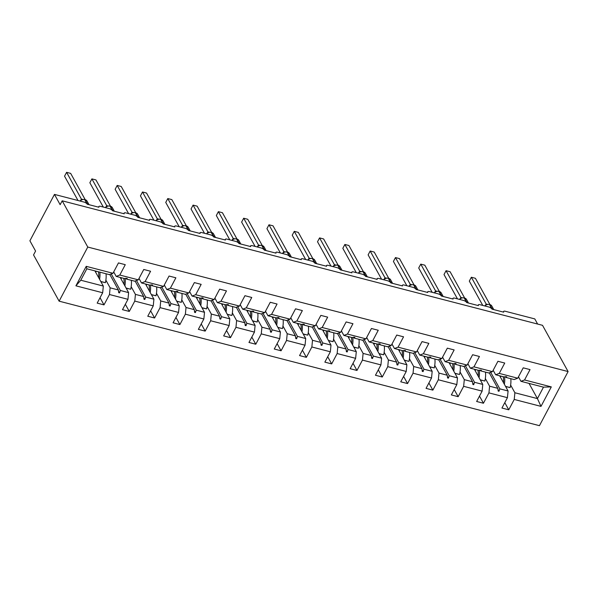 <?xml version="1.0" encoding="UTF-8"?>
<svg xmlns="http://www.w3.org/2000/svg" width="598" height="598" viewBox="0 0 598 598"><rect width="100%" height="100%" fill="white"/><g stroke="black" fill="none" stroke-linecap="round" stroke-linejoin="round"><path stroke-width="0.9" d="M59.12 301.168L33.54 254.927L35.581 251.063L29.9 240.785L54.463 194.402L60.144 204.68L62.192 200.816L87.771 247.049L59.12 301.168L539.448 425.671L568.1 371.56L87.771 247.049M54.463 194.402L83.974 202.057A2.855 1.121 -152.1 0 1 87.256 204.224L98.932 207.252A2.855 1.121 27.9 0 1 98.842 206.549A2.855 1.121 27.9 0 1 100.516 206.34L109.27 208.612A2.855 1.121 -152.1 0 1 112.559 210.78L124.234 213.807A2.855 1.121 27.9 0 1 124.137 213.105A2.855 1.121 27.9 0 1 125.812 212.895L134.565 215.168A2.855 1.121 -152.1 0 1 137.854 217.343L149.53 220.37A2.855 1.121 27.9 0 1 149.44 219.66A2.855 1.121 27.9 0 1 151.107 219.459L159.868 221.723A2.855 1.121 -152.1 0 1 163.149 223.899L174.825 226.926A2.855 1.121 27.9 0 1 174.736 226.216A2.855 1.121 27.9 0 1 176.41 226.014L185.163 228.286A2.855 1.121 -152.1 0 1 188.445 230.454L200.121 233.482A2.855 1.121 27.9 0 1 200.031 232.779A2.855 1.121 27.9 0 1 201.705 232.57L210.459 234.842A2.855 1.121 -152.1 0 1 213.748 237.01L225.424 240.037A2.855 1.121 27.9 0 1 225.334 239.335A2.855 1.121 27.9 0 1 227.001 239.125L235.762 241.398A2.855 1.121 -152.1 0 1 239.043 243.573L250.719 246.6A2.855 1.121 27.9 0 1 250.629 245.89A2.855 1.121 27.9 0 1 252.296 245.688L261.057 247.953A2.855 1.121 -152.1 0 1 264.338 250.128L276.014 253.156A2.855 1.121 27.9 0 1 275.925 252.446A2.855 1.121 27.9 0 1 277.599 252.244L286.352 254.516A2.855 1.121 -152.1 0 1 289.641 256.684L301.317 259.711A2.855 1.121 27.9 0 1 301.22 259.009A2.855 1.121 27.9 0 1 302.894 258.799L311.648 261.072A2.855 1.121 -152.1 0 1 314.937 263.24L326.613 266.267A2.855 1.121 27.9 0 1 326.523 265.564A2.855 1.121 27.9 0 1 328.19 265.355L336.951 267.627A2.855 1.121 -152.1 0 1 340.232 269.803L351.908 272.83A2.855 1.121 27.9 0 1 351.818 272.12A2.855 1.121 27.9 0 1 353.493 271.918L362.246 274.183A2.855 1.121 -152.1 0 1 365.528 276.358L377.203 279.386A2.855 1.121 27.9 0 1 377.114 278.675A2.855 1.121 27.9 0 1 378.788 278.474L387.541 280.746A2.855 1.121 -152.1 0 1 390.83 282.914L402.506 285.941A2.855 1.121 27.9 0 1 402.417 285.239A2.855 1.121 27.9 0 1 404.084 285.029L412.844 287.302A2.855 1.121 -152.1 0 1 416.126 289.469L427.802 292.497A2.855 1.121 27.9 0 1 427.712 291.794A2.855 1.121 27.9 0 1 429.379 291.592L438.14 293.857A2.855 1.121 -152.1 0 1 441.421 296.032L453.097 299.06A2.855 1.121 27.9 0 1 453.007 298.35A2.855 1.121 27.9 0 1 454.682 298.148L463.435 300.413A2.855 1.121 -152.1 0 1 466.724 302.588L478.4 305.615A2.855 1.121 27.9 0 1 478.303 304.913A2.855 1.121 27.9 0 1 479.977 304.703L488.73 306.976A2.855 1.121 -152.1 0 1 492.019 309.144L503.695 312.171A2.855 1.121 27.9 0 1 503.606 311.468L503.284 312.066M499.674 375.798L508.076 390.987L499.831 388.85L490.674 372.3M504.794 402.648L508.756 409.802L501.939 408.038L507.425 397.677L508.076 390.987M529.028 383.408L537.43 398.597L543.485 387.153L520.948 381.315L524.551 379.962L530.037 369.601L523.228 367.837L517.741 378.198L499.255 373.406L495.645 374.752L493.171 370.274M505.445 376.605L505.886 377.413L514.138 379.551L517.741 378.198M474.378 369.243L482.78 384.432L474.535 382.294L465.379 365.744M479.499 396.093L483.453 403.246L476.643 401.482L482.13 391.122L482.78 384.432M499.255 373.406L504.742 363.046L497.932 361.282L492.446 371.642L473.96 366.851L470.349 368.196L467.868 363.719M480.149 370.05L480.59 370.85L488.835 372.988L492.446 371.642M449.076 362.68L457.485 377.876L449.233 375.738L440.076 359.189M454.196 389.537L458.158 396.691L451.348 394.927L456.835 384.566L457.485 377.876M473.96 366.851L479.439 356.49L472.629 354.726L467.15 365.086L448.657 360.295L445.054 361.641L442.572 357.156M454.846 363.494L455.295 364.294L463.54 366.432L467.15 365.086M423.78 356.124L432.182 371.313L423.937 369.175L414.78 352.633M428.901 382.982L432.862 390.135L426.053 388.364L431.532 378.011L432.182 371.313M448.657 360.295L454.144 349.935L447.334 348.163L441.847 358.523L423.362 353.732L419.759 355.085L417.277 350.6M429.551 356.931L429.992 357.739L438.244 359.876L441.847 358.523M398.485 349.568L406.887 364.758L398.642 362.62L389.485 346.07M403.605 376.419L407.559 383.572L400.75 381.808L406.236 371.448L406.887 364.758M423.362 353.732L428.848 343.372L422.039 341.608L416.552 351.968L398.066 347.176L394.456 348.522L391.982 344.044M404.255 350.376L404.697 351.176L412.941 353.313L416.552 351.968M373.182 343.013L381.591 358.202L373.339 356.064L364.189 339.514M378.31 369.863L382.264 377.017L375.454 375.252L380.941 364.892L381.591 358.202M398.066 347.176L403.553 336.816L396.736 335.052L391.256 345.412L372.771 340.621L369.16 341.966L366.679 337.489M378.953 343.82L379.401 344.62L387.646 346.758L391.256 345.412M347.887 336.45L356.288 351.646L348.043 349.509L338.887 332.959M353.007 363.307L356.969 370.461L350.159 368.697L355.638 358.337L356.288 351.646M372.771 340.621L378.25 330.26L371.44 328.496L365.954 338.857L347.468 334.058L343.865 335.411L341.383 330.926M353.657 337.265L354.106 338.064L362.351 340.202L365.954 338.857M322.591 329.894L330.993 345.083L322.748 342.946L313.591 326.403M327.711 356.752L331.673 363.905L324.856 362.134L330.343 351.781L330.993 345.083M347.468 334.058L352.955 323.705L346.145 321.933L340.658 332.294L322.173 327.502L318.57 328.855L316.088 324.37M328.362 330.701L328.803 331.509L337.055 333.647L340.658 332.294M297.296 323.339L305.698 338.528L297.453 336.39L288.296 319.84M302.416 350.189L306.37 357.342L299.561 355.578L305.047 345.218L305.698 338.528M322.173 327.502L327.659 317.142L320.849 315.378L315.363 325.738L296.877 320.947L293.267 322.292L290.785 317.815M303.066 324.146L303.507 324.946L311.752 327.084L315.363 325.738M271.993 316.783L280.402 331.972L272.15 329.834L262.993 313.285M277.121 343.633L281.075 350.787L274.265 349.023L279.752 338.662L280.402 331.972M296.877 320.947L302.356 310.586L295.547 308.822L290.067 319.183L271.574 314.391L267.971 315.737L265.49 311.252M277.764 317.59L278.212 318.39L286.457 320.528L290.067 319.183M246.697 310.22L255.099 325.417L246.854 323.279L237.698 306.729M251.818 337.078L255.78 344.231L248.97 342.467L254.449 332.107L255.099 325.417M271.574 314.391L277.061 304.031L270.251 302.267L264.764 312.627L246.279 307.828L242.676 309.181L240.194 304.696M252.468 311.035L252.909 311.835L261.162 313.972L264.764 312.627M221.402 303.664L229.804 318.854L221.559 316.716L212.402 300.174M226.522 330.515L230.477 337.676L223.667 335.904L229.154 325.544L229.804 318.854M246.279 307.828L251.765 297.475L244.956 295.704L239.469 306.064L220.983 301.272L217.373 302.625L214.899 298.14M227.173 304.472L227.614 305.279L235.866 307.417L239.469 306.064M196.099 297.109L204.509 312.298L196.256 310.16L187.107 293.611M201.227 323.959L205.181 331.113L198.372 329.349L203.858 318.988L204.509 312.298M220.983 301.272L226.47 290.912L219.653 289.148L214.174 299.508L195.688 294.717L192.078 296.062L189.596 291.585M201.87 297.916L202.318 298.716L210.563 300.854L214.174 299.508M170.804 290.553L179.213 305.742L170.961 303.605L161.804 287.055M175.924 317.403L179.886 324.557L173.076 322.793L178.555 312.433L179.213 305.742M195.688 294.717L201.167 284.356L194.357 282.592L188.871 292.953L170.385 288.161L166.782 289.507L164.301 285.022M176.574 291.361L177.023 292.16L185.268 294.298L188.871 292.953M145.508 283.99L153.91 299.187L145.665 297.049L136.508 280.499M150.629 310.848L154.59 318.001L147.773 316.237L153.26 305.877L153.91 299.187M170.385 288.161L175.872 277.801L169.062 276.037L163.575 286.39L145.09 281.598L141.487 282.951L139.005 278.466M151.279 284.805L151.72 285.605L159.972 287.743L163.575 286.39M120.213 277.435L128.615 292.624L120.37 290.486L111.213 273.936M125.333 304.285L129.288 311.438L122.478 309.674L127.965 299.314L128.615 292.624M145.09 281.598L150.576 271.245L143.767 269.474L138.28 279.834L119.794 275.043L125.274 264.682L118.464 262.918L112.985 273.279L86.224 266.342L86.837 268.786L80.775 280.223L75.909 285.822L86.224 266.342M125.984 278.242L126.425 279.049L134.67 281.187L138.28 279.834M94.91 270.879L103.319 286.068L80.775 280.223M127.965 299.314L109.479 294.522L103.992 304.883L97.182 303.119L102.669 292.758L103.319 286.068M86.837 268.786L109.374 274.624L112.985 273.279M537.632 324.056L534.791 318.913L505.273 311.259A2.855 1.121 27.9 0 0 503.606 311.468M520.948 381.315L518.466 376.83M543.485 387.153L551.311 386.899L540.996 406.378L514.235 399.449L508.756 409.802M514.235 399.449L514.885 392.751L510.632 385.067M507.425 397.677L488.94 392.886L483.453 403.246M488.94 392.886L489.59 386.196L485.337 378.512M482.13 391.122L463.644 386.33L458.158 396.691M463.644 386.33L464.295 379.64L460.041 371.949M456.835 384.566L438.341 379.775L432.862 390.135M438.341 379.775L438.992 373.085L434.746 365.393M431.532 378.011L413.046 373.212L407.559 383.572M413.046 373.212L413.696 366.522L409.443 358.837M406.236 371.448L387.751 366.656L382.264 377.017M387.751 366.656L388.401 359.966L384.148 352.282M380.941 364.892L362.455 360.101L356.969 370.461M362.455 360.101L363.106 353.411L358.852 345.719M355.638 358.337L337.152 353.545L331.673 363.905M337.152 353.545L337.803 346.855L333.549 339.163M330.343 351.781L311.857 346.982L306.37 357.342M311.857 346.982L312.507 340.292L308.254 332.608M305.047 345.218L286.562 340.426L281.075 350.787M286.562 340.426L287.212 333.736L282.959 326.052M279.752 338.662L261.259 333.871L255.78 344.231M261.259 333.871L261.917 327.181L257.663 319.489M254.449 332.107L235.963 327.315L230.477 337.676M235.963 327.315L236.614 320.618L232.36 312.933M229.154 325.544L210.668 320.752L205.181 331.113M210.668 320.752L211.318 314.062L207.065 306.378M203.858 318.988L185.373 314.197L179.886 324.557M185.373 314.197L186.023 307.507L181.77 299.822M178.555 312.433L160.07 307.641L154.59 318.001M160.07 307.641L160.72 300.951L156.467 293.259M153.26 305.877L134.774 301.086L129.288 311.438M134.774 301.086L135.425 294.388L131.171 286.704M551.311 386.899L524.551 379.962M102.669 292.758L75.909 285.822M489.261 372.831L497.835 388.334L489.59 386.196M505.886 377.413L506.685 376.74L503.897 376.889L495.645 374.752M497.835 388.334L498.179 391.062L498.986 391.271L499.831 388.85M463.966 366.275L472.54 381.778L464.295 379.64M480.59 370.85L481.39 370.177L478.602 370.334L470.349 368.196M472.54 381.778L472.883 384.507L473.691 384.716L474.535 382.294M438.663 359.719L447.244 375.223L438.992 373.085M455.295 364.294L456.087 363.621L455.28 363.412L453.299 363.778L445.054 361.641M447.244 375.223L447.581 377.943L448.395 378.153L449.233 375.738M413.368 353.156L421.949 368.66L413.696 366.522M429.992 357.739L430.792 357.066L428.004 357.223L419.759 355.085M421.949 368.66L422.285 371.388L423.1 371.597L423.937 369.175M388.072 346.601L396.646 362.104L388.401 359.966M404.697 351.176L405.496 350.51L402.708 350.66L394.456 348.522M396.646 362.104L396.99 364.832L397.797 365.042L398.642 362.62M362.777 340.045L371.351 355.548L363.106 353.411M379.401 344.62L380.193 343.947L379.386 343.738L377.405 344.104L369.16 341.966M371.351 355.548L371.694 358.277L372.502 358.486L373.339 356.064M337.474 333.49L346.055 348.993L337.803 346.855M354.106 338.064L354.898 337.392L354.091 337.182L352.11 337.549L343.865 335.411M346.055 348.993L346.392 351.714L347.206 351.923L348.043 349.509M312.178 326.927L320.752 342.43L312.507 340.292M328.803 331.509L329.603 330.836L326.814 330.993L318.57 328.855M320.752 342.43L321.096 345.158L321.903 345.367L322.748 342.946M286.883 320.371L295.457 335.874L287.212 333.736M303.507 324.946L304.307 324.28L303.492 324.064L301.519 324.43L293.267 322.292M295.457 335.874L295.801 338.603L296.608 338.812L297.453 336.39M261.58 313.815L270.161 329.319L261.917 327.181M278.212 318.39L279.004 317.717L278.197 317.508L276.216 317.874L267.971 315.737M270.161 329.319L270.498 332.047L271.313 332.256L272.15 329.834M236.285 307.252L244.866 322.763L236.614 320.618M252.909 311.835L253.709 311.162L250.921 311.319L242.676 309.181M244.866 322.763L245.202 325.484L246.017 325.693L246.854 323.279M210.989 300.697L219.563 316.2L211.318 314.062M227.614 305.279L228.414 304.606L225.625 304.763L217.373 302.625M219.563 316.2L219.907 318.928L220.714 319.138L221.559 316.716M185.694 294.141L194.268 309.644L186.023 307.507M202.318 298.716L203.111 298.051L202.303 297.834L200.323 298.2L192.078 296.062M194.268 309.644L194.612 312.373L195.419 312.582L196.256 310.16M160.391 287.586L168.972 303.089L160.72 300.951M177.023 292.16L177.815 291.488L177.008 291.278L175.027 291.645L166.782 289.507M168.972 303.089L169.309 305.81L170.124 306.026L170.961 303.605M135.096 281.023L143.669 296.526L135.425 294.388M151.72 285.605L152.52 284.932L149.732 285.089L141.487 282.951M143.669 296.526L144.013 299.254L144.821 299.463L145.665 297.049M109.8 274.467L118.374 289.97L110.129 287.832L105.876 280.148M126.425 279.049L127.225 278.376L124.436 278.533L116.184 276.396L113.702 271.911M116.184 276.396L119.794 275.043M118.374 289.97L118.718 292.699L119.525 292.908L120.37 290.486M109.479 294.522L110.129 287.832M100.038 297.729L103.992 304.883M540.996 406.378L537.43 398.597L514.885 392.751M568.1 371.56L542.521 325.319L62.192 200.816M118.516 291.077L119.525 292.908M143.812 297.632L144.821 299.463M169.107 304.195L170.124 306.026M194.402 310.751L195.419 312.582M219.705 317.306L220.714 319.138M245.001 323.862L246.017 325.693M270.296 330.425L271.313 332.256M295.599 336.98L296.608 338.812M320.894 343.536L321.903 345.367M346.19 350.092L347.206 351.923M371.485 356.655L372.502 358.486M396.788 363.21L397.797 365.042M422.083 369.766L423.1 371.597M447.379 376.329L448.395 378.153M472.682 382.884L473.691 384.716M497.977 389.44L498.986 391.271M95.523 271.978A21.319 10.121 -75.5 0 0 96.555 271.305M99.859 272.157A15.227 7.228 104.5 0 1 99.589 279.333M106.018 273.757A15.227 7.228 104.5 0 1 105.405 282.675L100.77 281.471M105.405 282.675L100.868 281.636M98.401 271.784A12.947 6.144 104.5 0 1 98.692 277.711M80.595 200.367L81.425 199.134L66.595 172.329L70.654 173.375L85.155 199.59M64.547 176.193L66.595 172.329L64.547 176.193L78.002 200.502M81.425 199.134L83.152 199.485M84.288 199.493A0.949 0.449 104.5 0 1 84.535 199.426L82.143 199.53L79.938 201.01M81.455 199.179L81.799 199.769L80.752 200.315M105.898 206.923L106.728 205.69L91.898 178.884L95.949 179.931L110.451 206.146M89.85 182.749L91.898 178.884L89.85 182.749L103.297 207.065M106.728 205.69L108.447 206.048M109.584 206.048A0.949 0.449 104.5 0 1 109.838 205.989L107.446 206.086L105.241 207.566M106.75 205.734L107.094 206.325L106.055 206.871M131.194 213.486L132.023 212.245L117.193 185.44L121.245 186.494L135.746 212.709M115.145 189.304L117.193 185.44L115.145 189.304L128.6 213.621M132.023 212.245L133.75 212.604M134.886 212.611A0.949 0.449 104.5 0 1 135.133 212.544L132.741 212.649L130.536 214.121M132.046 212.29L132.397 212.881L131.351 213.426M120.818 278.533A21.319 10.121 -75.5 0 0 121.85 277.861M125.117 278.406A15.227 7.228 104.5 0 1 124.885 285.889M131.321 280.312A15.227 7.228 104.5 0 1 130.7 289.23L126.073 288.027M130.7 289.23L126.163 288.191M123.704 278.339A12.947 6.144 104.5 0 1 123.988 284.267M146.114 285.089A21.319 10.121 -75.5 0 0 147.145 284.416M150.412 284.962A15.227 7.228 104.5 0 1 150.188 292.444M156.616 286.876A15.227 7.228 104.5 0 1 155.996 295.786L151.369 294.59M155.996 295.786L151.458 294.747M148.999 284.895A12.947 6.144 104.5 0 1 149.283 290.822M156.489 220.042L157.319 218.808L142.488 191.995L146.54 193.049L161.049 219.264M140.44 195.867L142.488 191.995L140.44 195.867L153.895 220.176M157.319 218.808L159.046 219.16M160.182 219.167A0.949 0.449 104.5 0 1 160.428 219.1L157.252 219.541A2.093 1.286 39.3 0 0 157.296 218.831M157.341 218.853L157.693 219.444L156.646 219.989M181.785 226.597L182.599 225.386L167.784 198.558L171.843 199.605L186.344 225.82M165.743 202.423L167.784 198.558L165.743 202.423L179.191 226.739M182.525 226.111A2.093 1.286 39.3 0 0 182.599 225.386L184.341 225.723M185.477 225.723A0.949 0.449 104.5 0 1 185.724 225.655L183.332 225.76L181.127 227.24M182.644 225.409L182.988 225.999L181.949 226.545M171.417 291.652A21.319 10.121 -75.5 0 0 172.441 290.972M175.707 291.518A15.227 7.228 104.5 0 1 175.483 299.007M181.912 293.431A15.227 7.228 104.5 0 1 181.299 302.341L176.664 301.145M181.299 302.341L176.754 301.31M174.295 291.458A12.947 6.144 104.5 0 1 174.586 297.378M196.712 298.208A21.319 10.121 -75.5 0 0 197.744 297.535M201.01 298.073A15.227 7.228 104.5 0 1 200.779 305.563M207.207 299.987A15.227 7.228 104.5 0 1 206.594 308.904L201.967 307.701M206.594 308.904L202.057 307.865M199.59 298.013A12.947 6.144 104.5 0 1 199.881 303.941M207.087 233.153L207.917 231.919L193.087 205.114L197.138 206.168L211.64 232.375M191.039 208.979L193.087 205.114L191.039 208.979L204.486 233.295M207.917 231.919L209.644 232.278M210.773 232.278A0.949 0.449 104.5 0 1 211.027 232.218L208.627 232.323L206.43 233.796M207.94 231.964L208.283 232.555L207.244 233.1M222.008 304.763A21.319 10.121 -75.5 0 0 223.039 304.09M226.306 304.636A15.227 7.228 104.5 0 1 226.074 312.119M232.51 306.542A15.227 7.228 104.5 0 1 231.889 315.46L227.262 314.256M231.889 315.46L227.352 314.421M224.893 304.569A12.947 6.144 104.5 0 1 225.177 310.497M232.383 239.716L233.213 238.475L218.382 211.67L222.434 212.724L236.935 238.938M216.334 215.534L218.382 211.67L216.334 215.534L229.789 239.85M233.213 238.475L234.939 238.834M236.075 238.841A0.949 0.449 104.5 0 1 236.322 238.774L233.93 238.879L231.725 240.351M233.235 238.52L233.586 239.11L232.54 239.656M247.303 311.319A21.319 10.121 -75.5 0 0 248.334 310.646M251.601 311.192A15.227 7.228 104.5 0 1 251.377 318.674M257.805 313.105A15.227 7.228 104.5 0 1 257.192 322.016L252.558 320.82M257.192 322.016L252.648 320.984M250.188 311.124A12.947 6.144 104.5 0 1 250.48 317.052M257.678 246.271L258.508 245.038L243.678 218.225L247.736 219.279L262.238 245.494M241.629 222.097L243.678 218.225L241.629 222.097L255.084 246.406M258.508 245.038L260.235 245.389M261.371 245.397A0.949 0.449 104.5 0 1 261.618 245.329L259.226 245.434L257.02 246.914M258.53 245.083L258.882 245.673L257.835 246.219M272.606 317.882A21.319 10.121 -75.5 0 0 273.637 317.209M276.904 317.747A15.227 7.228 104.5 0 1 276.672 325.237M283.101 319.661A15.227 7.228 104.5 0 1 282.488 328.571L277.853 327.375M282.488 328.571L277.95 327.54M275.484 317.688A12.947 6.144 104.5 0 1 275.775 323.608M282.981 252.827L283.811 251.594L268.98 224.788L273.032 225.835L287.533 252.05M266.932 228.653L268.98 224.788L266.932 228.653L280.38 252.969M283.811 251.594L285.53 251.952M286.666 251.952A0.949 0.449 104.5 0 1 286.92 251.885L284.521 251.99L282.323 253.47M283.833 251.638L284.177 252.229L283.138 252.775M297.901 324.437A21.319 10.121 -75.5 0 0 298.933 323.765M302.199 324.31A15.227 7.228 104.5 0 1 301.968 331.793M308.404 326.216A15.227 7.228 104.5 0 1 307.783 335.134L303.156 333.931M307.783 335.134L303.246 334.095M300.787 324.243A12.947 6.144 104.5 0 1 301.071 330.171M308.276 259.382L309.106 258.149L294.276 231.344L298.327 232.398L312.829 258.605M292.228 235.208L294.276 231.344L292.228 235.208L305.683 259.525M309.106 258.149L310.833 258.508M311.969 258.508A0.949 0.449 104.5 0 1 312.216 258.448L309.824 258.553L307.619 260.025M309.129 258.194L309.48 258.785L308.433 259.33M323.197 330.993A21.319 10.121 -75.5 0 0 324.228 330.32M327.495 330.866A15.227 7.228 104.5 0 1 327.27 338.348M333.699 332.772A15.227 7.228 104.5 0 1 333.079 341.69L328.452 340.486M333.079 341.69L328.541 340.651M326.082 330.799A12.947 6.144 104.5 0 1 326.366 336.726M333.572 265.946L334.402 264.705L319.571 237.899L323.623 238.953L338.132 265.168M317.523 241.764L319.571 237.899L317.523 241.764L330.978 266.08M334.402 264.705L336.128 265.064M337.265 265.071A0.949 0.449 104.5 0 1 337.511 265.004L334.334 265.437A2.093 1.286 39.3 0 0 334.379 264.735M334.424 264.757L334.775 265.348L333.729 265.886M348.499 337.556A21.319 10.121 -75.5 0 0 349.524 336.876M352.79 337.421A15.227 7.228 104.5 0 1 352.566 344.904M358.994 339.335A15.227 7.228 104.5 0 1 358.381 348.245L353.747 347.049M358.381 348.245L353.837 347.214M351.377 337.362A12.947 6.144 104.5 0 1 351.669 343.282M358.867 272.501L359.697 271.268L344.867 244.462L348.926 245.509L363.427 271.724M342.826 248.327L344.867 244.462L342.826 248.327L356.273 272.636M359.697 271.268L361.424 271.619M362.56 271.627A0.949 0.449 104.5 0 1 362.807 271.559L359.637 272A2.093 1.286 39.3 0 0 359.682 271.29M359.727 271.313L360.071 271.903L359.032 272.449M373.795 344.112A21.319 10.121 -75.5 0 0 374.826 343.439M378.093 343.977A15.227 7.228 104.5 0 1 377.861 351.467M384.29 345.891A15.227 7.228 104.5 0 1 383.677 354.801L379.05 353.605M383.677 354.801L379.139 353.769M376.673 343.917A12.947 6.144 104.5 0 1 376.964 349.845M384.17 279.057L385 277.823L370.169 251.018L374.221 252.064L388.722 278.279M368.121 254.883L370.169 251.018L368.121 254.883L381.569 279.199M385 277.823L386.719 278.182M387.855 278.182A0.949 0.449 104.5 0 1 388.109 278.115L385.71 278.22L383.512 279.7M385.022 277.868L385.366 278.459L384.327 279.004M399.09 350.667A21.319 10.121 -75.5 0 0 400.122 349.994M403.388 350.54A15.227 7.228 104.5 0 1 403.157 358.023M409.593 352.446A15.227 7.228 104.5 0 1 408.972 361.364L404.345 360.16M408.972 361.364L404.435 360.325M401.976 350.473A12.947 6.144 104.5 0 1 402.26 356.401M409.466 285.612L410.295 284.379L395.465 257.574L399.516 258.628L414.018 284.835M393.417 261.438L395.465 257.574L393.417 261.438L406.872 285.754M410.295 284.379L412.022 284.738M413.158 284.738A0.949 0.449 104.5 0 1 413.405 284.678L411.013 284.783L408.808 286.255M410.318 284.424L410.669 285.014L409.623 285.56M424.386 357.223A21.319 10.121 -75.5 0 0 425.417 356.55M428.684 357.096A15.227 7.228 104.5 0 1 428.46 364.578M434.888 359.002A15.227 7.228 104.5 0 1 434.268 367.92L429.641 366.716M434.268 367.92L429.73 366.88M427.271 357.028A12.947 6.144 104.5 0 1 427.563 362.956M434.761 292.175L435.591 290.934L420.76 264.129L424.819 265.183L439.321 291.398M418.712 267.994L420.76 264.129L418.712 267.994L432.167 292.31M435.591 290.934L437.317 291.293M438.454 291.301A0.949 0.449 104.5 0 1 438.7 291.233L436.308 291.338L434.103 292.811M435.613 290.987L435.964 291.577L434.918 292.116M449.689 363.786A21.319 10.121 -75.5 0 0 450.72 363.106M453.987 363.651A15.227 7.228 104.5 0 1 453.755 371.134M460.183 365.565A15.227 7.228 104.5 0 1 459.57 374.475L454.936 373.279M459.57 374.475L455.033 373.444M452.566 363.591A12.947 6.144 104.5 0 1 452.858 369.512M460.064 298.731L460.894 297.498L446.056 270.692L450.115 271.739L464.616 297.954M444.015 274.557L446.056 270.692L444.015 274.557L457.463 298.865M460.894 297.498L462.613 297.849M463.749 297.856A0.949 0.449 104.5 0 1 464.003 297.789L461.604 297.894L459.406 299.374M460.916 297.542L461.26 298.133L460.221 298.679M474.984 370.341A21.319 10.121 -75.5 0 0 476.015 369.669M479.282 370.207A15.227 7.228 104.5 0 1 479.05 377.697M485.486 372.12A15.227 7.228 104.5 0 1 484.866 381.038L480.239 379.835M484.866 381.038L480.329 379.999M477.869 370.147A12.947 6.144 104.5 0 1 478.153 376.075M485.359 305.286L486.189 304.053L471.359 277.248L475.41 278.294L489.911 304.509M469.31 281.112L471.359 277.248L469.31 281.112L482.765 305.429M486.189 304.053L487.916 304.412M489.052 304.412A0.949 0.449 104.5 0 1 489.299 304.345L486.907 304.449L484.701 305.929M486.211 304.098L486.555 304.688L485.516 305.234M500.279 376.897A21.319 10.121 -75.5 0 0 501.311 376.224M504.577 376.77A15.227 7.228 104.5 0 1 504.353 384.252M510.782 378.676A15.227 7.228 104.5 0 1 510.161 387.594L505.534 386.39M510.161 387.594L505.624 386.555M503.165 376.703A12.947 6.144 104.5 0 1 503.449 382.63M87.771 204.359L84.707 199.575A0.949 0.449 104.5 0 0 84.535 199.426L87.016 201.048A4.089 3.222 151 0 0 85.193 199.702A0.949 0.449 -75.5 0 0 85.021 199.553A0.949 0.449 -75.5 0 0 84.804 199.597M87.286 204.232L84.707 199.575A4.089 3.222 151 0 0 80.132 201.055M81.335 199.881A2.093 1.286 39.3 0 0 81.41 199.156M113.067 210.915L110.002 206.131A0.949 0.449 104.5 0 0 109.838 205.989L112.312 207.603A4.089 3.222 151 0 0 110.488 206.258A0.949 0.449 -75.5 0 0 110.324 206.108A0.949 0.449 -75.5 0 0 110.099 206.161M112.581 210.788L110.002 206.131A4.089 3.222 151 0 0 105.427 207.618M106.631 206.437A2.093 1.286 39.3 0 0 106.706 205.712M138.362 217.47L135.305 212.694A0.949 0.449 104.5 0 0 135.133 212.544L137.607 214.159A4.089 3.222 151 0 0 135.791 212.813A0.949 0.449 -75.5 0 0 135.619 212.671A0.949 0.449 -75.5 0 0 135.395 212.716M137.876 217.343L135.305 212.694A4.089 3.222 151 0 0 130.73 214.174M131.934 212.993A2.093 1.286 39.3 0 0 132.001 212.275M163.665 224.033L160.6 219.249A0.949 0.449 104.5 0 0 160.428 219.1L162.91 220.714A4.089 3.222 151 0 0 161.086 219.376A0.949 0.449 -75.5 0 0 160.914 219.227A0.949 0.449 -75.5 0 0 160.698 219.272M163.179 223.906L160.6 219.249A4.089 3.222 151 0 0 156.026 220.729M188.961 230.589L185.896 225.805A0.949 0.449 104.5 0 0 185.724 225.655L188.206 227.277A4.089 3.222 151 0 0 186.382 225.932A0.949 0.449 -75.5 0 0 186.21 225.782A0.949 0.449 -75.5 0 0 185.993 225.827M188.475 230.462L185.896 225.805A4.089 3.222 151 0 0 181.321 227.285M214.256 237.144L211.191 232.36A0.949 0.449 104.5 0 0 211.027 232.218L213.501 233.833A4.089 3.222 151 0 0 211.685 232.487A0.949 0.449 -75.5 0 0 211.513 232.338A0.949 0.449 -75.5 0 0 211.288 232.39M213.77 237.017L211.191 232.36A4.089 3.222 151 0 0 206.624 233.848M207.82 232.667A2.093 1.286 39.3 0 0 207.895 231.942M239.551 243.7L236.494 238.923A0.949 0.449 104.5 0 0 236.322 238.774L238.796 240.389A4.089 3.222 151 0 0 236.98 239.051A0.949 0.449 -75.5 0 0 236.808 238.901A0.949 0.449 -75.5 0 0 236.584 238.946M239.065 243.58L236.494 238.923A4.089 3.222 151 0 0 231.919 240.403M233.123 239.222A2.093 1.286 39.3 0 0 233.19 238.505M264.854 250.263L261.789 245.479A0.949 0.449 104.5 0 0 261.618 245.329L264.099 246.944A4.089 3.222 151 0 0 262.275 245.606A0.949 0.449 -75.5 0 0 262.103 245.457A0.949 0.449 -75.5 0 0 261.887 245.501M264.368 250.136L261.789 245.479A4.089 3.222 151 0 0 257.215 246.959M258.418 245.785A2.093 1.286 39.3 0 0 258.493 245.06M290.15 256.819L287.085 252.035A0.949 0.449 104.5 0 0 286.92 251.885L289.395 253.507A4.089 3.222 151 0 0 287.571 252.162A0.949 0.449 -75.5 0 0 287.406 252.012A0.949 0.449 -75.5 0 0 287.182 252.057M289.664 256.692L287.085 252.035A4.089 3.222 151 0 0 282.51 253.515M283.714 252.341A2.093 1.286 39.3 0 0 283.788 251.616M315.445 263.374L312.388 258.59A0.949 0.449 104.5 0 0 312.216 258.448L314.69 260.063A4.089 3.222 151 0 0 312.874 258.717A0.949 0.449 -75.5 0 0 312.702 258.568A0.949 0.449 -75.5 0 0 312.477 258.62M314.959 263.247L312.388 258.59A4.089 3.222 151 0 0 307.813 260.078M309.017 258.897A2.093 1.286 39.3 0 0 309.084 258.172M340.748 269.93L337.683 265.153A0.949 0.449 104.5 0 0 337.511 265.004L339.993 266.618A4.089 3.222 151 0 0 338.169 265.28A0.949 0.449 -75.5 0 0 337.997 265.131A0.949 0.449 -75.5 0 0 337.78 265.176M340.262 269.81L337.683 265.153A4.089 3.222 151 0 0 333.108 266.633M366.043 276.493L362.979 271.709A0.949 0.449 104.5 0 0 362.807 271.559L365.288 273.181A4.089 3.222 151 0 0 363.464 271.836A0.949 0.449 -75.5 0 0 363.292 271.686A0.949 0.449 -75.5 0 0 363.076 271.731M365.557 276.366L362.979 271.709A4.089 3.222 151 0 0 358.404 273.189M391.339 283.048L388.274 278.264A0.949 0.449 104.5 0 0 388.109 278.115L390.584 279.737A4.089 3.222 151 0 0 388.767 278.391A0.949 0.449 -75.5 0 0 388.595 278.242A0.949 0.449 -75.5 0 0 388.371 278.294M390.853 282.921L388.274 278.264A4.089 3.222 151 0 0 383.707 279.752M384.903 278.571A2.093 1.286 39.3 0 0 384.977 277.846M416.634 289.604L413.577 284.82A0.949 0.449 104.5 0 0 413.405 284.678L415.879 286.293A4.089 3.222 151 0 0 414.063 284.947A0.949 0.449 -75.5 0 0 413.891 284.805A0.949 0.449 -75.5 0 0 413.666 284.85M416.148 289.477L413.577 284.82A4.089 3.222 151 0 0 409.002 286.307M410.206 285.126A2.093 1.286 39.3 0 0 410.273 284.401M441.937 296.16L438.872 291.383A0.949 0.449 104.5 0 0 438.7 291.233L441.182 292.848A4.089 3.222 151 0 0 439.358 291.51A0.949 0.449 -75.5 0 0 439.186 291.361A0.949 0.449 -75.5 0 0 438.969 291.405M441.451 296.04L438.872 291.383A4.089 3.222 151 0 0 434.298 292.863M435.501 291.682A2.093 1.286 39.3 0 0 435.576 290.964M467.232 302.723L464.168 297.939A0.949 0.449 104.5 0 0 464.003 297.789L466.477 299.411A4.089 3.222 151 0 0 464.653 298.066A0.949 0.449 -75.5 0 0 464.489 297.916A0.949 0.449 -75.5 0 0 464.265 297.961M466.746 302.595L464.168 297.939A4.089 3.222 151 0 0 459.593 299.419M460.796 298.245A2.093 1.286 39.3 0 0 460.871 297.52M492.528 309.278L489.47 304.494A0.949 0.449 104.5 0 0 489.299 304.345L491.773 305.967A4.089 3.222 151 0 0 489.956 304.621A0.949 0.449 -75.5 0 0 489.784 304.472A0.949 0.449 -75.5 0 0 489.56 304.524M492.042 309.151L489.47 304.494A4.089 3.222 151 0 0 484.896 305.982M486.099 304.801A2.093 1.286 39.3 0 0 486.167 304.076M98.842 206.549L98.528 207.147M124.137 213.105L123.823 213.703M149.44 219.66L149.119 220.258M174.736 226.216L174.422 226.821M200.031 232.779L199.717 233.377M225.334 239.335L225.012 239.933M250.629 245.89L250.308 246.488M275.925 252.446L275.611 253.051M301.22 259.009L300.906 259.607M326.523 265.564L326.202 266.162M351.818 272.12L351.504 272.718M377.114 278.675L376.8 279.281M402.417 285.239L402.095 285.837M427.712 291.794L427.391 292.392M453.007 298.35L452.693 298.948M478.303 304.913L477.989 305.511M87.016 201.048L89.027 204.68M112.312 207.603L114.323 211.244M137.607 214.159L139.626 217.799M162.91 220.714L164.921 224.355M157.139 219.69L155.831 220.677M188.206 227.277L190.216 230.91M213.501 233.833L215.512 237.473M238.796 240.389L240.815 244.029M264.099 246.944L266.11 250.584M289.395 253.507L291.405 257.147M314.69 260.063L316.708 263.703M339.993 266.618L342.004 270.259M334.222 265.594L332.914 266.581M365.288 273.181L367.299 276.814M359.518 272.15L358.209 273.144M390.584 279.737L392.594 283.377M415.879 286.293L417.897 289.933M441.182 292.848L443.193 296.488M466.477 299.411L468.488 303.044M491.773 305.967L493.791 309.607"/></g></svg>
